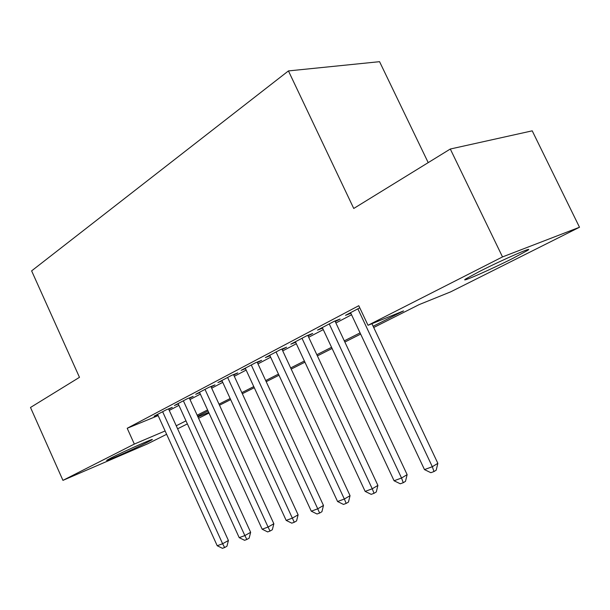 <?xml version="1.0" encoding="UTF-8"?>
<svg xmlns="http://www.w3.org/2000/svg" width="610" height="610" viewBox="0 0 610 610"><rect width="100%" height="100%" fill="white"/><g stroke="black" fill="none" stroke-linecap="round" stroke-linejoin="round"><path stroke-width="0.91" d="M111.333 457.805C124.295 451.179 156.663 436.867 151.89 439.841L147.178 442.387C134.291 448.937 102.854 462.868 107.017 460.154L111.333 457.805M479.399 271.519C502.51 259.746 536.213 245.052 527.276 250.588L512.766 258.411C490.143 269.864 457.866 283.978 465.933 278.823L479.399 271.519M428.205 162.626L379.565 61.679L288.438 70.92L31.621 270.87L79.475 377.323L30.5 407.472L62.944 480.367L134.33 444.08L165.112 430.95M288.438 70.92L353.747 208.467L450.302 149.023L532.217 130.837L579.5 227.248L450.668 291.854L419.139 304.611L373.716 327.501M209.009 413.046L198.578 418.277M187.369 423.897L177.609 428.792M166.629 434.297L147.689 443.798L62.944 480.367M168.718 409.234L172.287 407.358L166.202 409.836L154.086 416.218L157.746 414.724M189.458 398.322L193.179 396.363L187.087 398.826L174.445 405.49L178.273 403.934M211.106 386.931L214.994 384.879L208.894 387.335L195.696 394.289L199.691 392.68M233.721 375.028L237.786 372.893L231.686 375.325L217.892 382.592L222.07 380.922M257.367 362.584L261.621 360.35L255.529 362.759L241.095 370.369L245.472 368.623M282.117 349.56L286.57 347.22L280.501 349.606L265.38 357.574L269.971 355.76M308.05 335.912L312.716 333.456L306.677 335.813L290.817 344.162L295.644 342.279M335.256 321.6L340.159 319.022L334.143 321.333L317.505 330.101L322.568 328.142M373.137 326.281L403.538 310.917L368.021 325.282L358.779 305.709L127.2 428.273L158.142 415.601M169.26 410.423L178.913 405.353M190.015 399.527L200.347 394.106M211.678 388.166L222.734 382.363M234.301 376.294L246.143 370.079M257.969 363.873L270.649 357.216M282.735 350.88L296.323 343.75M308.683 337.261L323.262 329.613M335.904 322.98L351.551 314.768M359.778 307.821L345.519 315.339L350.857 313.296M450.302 149.023L502.51 256.917L579.5 227.248M127.2 428.273L134.33 444.08M368.021 325.282L502.51 256.917M176.237 425.772L185.981 420.847M197.167 415.196L207.591 409.928M219.013 404.155L230.161 398.521M241.827 392.626L253.768 386.595M265.693 380.571L278.48 374.105M290.665 367.952L304.382 361.021M316.842 354.723L331.543 347.296M344.299 340.853L360.083 332.877M197.96 416.935L208.696 412.36M360.647 334.089L344.863 342.042M332.099 348.478L317.391 355.889M304.916 362.18L291.199 369.088M279.006 375.234L266.204 381.685M254.279 387.701L242.33 393.717M230.656 399.603L219.501 405.223M208.071 410.987L197.648 416.241M357.856 308.843L432.322 466.719L424.476 469.593L350.567 312.678M371.925 323.704L437.85 463.325L432.322 466.719L433.984 471.56L430.843 472.697L424.476 469.593M437.85 463.325L436.188 470.188L433.984 471.56M329.24 323.918L401.532 478.026L394.075 480.764L322.309 327.57M334.981 321.012L407.129 474.641L401.532 478.026L403.263 482.708L400.274 483.791L394.075 480.764M407.129 474.641L405.497 481.343L403.263 482.708M302.003 338.275L372.245 488.785L365.146 491.393L295.4 341.752M307.798 335.37L377.903 485.415L372.245 488.785L374.037 493.315L371.185 494.344L365.146 491.393M377.903 485.415L376.294 491.957L374.037 493.315M276.048 351.947L344.345 499.033L337.582 501.519L269.742 355.272M281.889 349.057L350.048 495.678L344.345 499.033L346.19 503.418L343.476 504.409L337.582 501.519M350.048 495.678L348.462 502.068L346.19 503.418M251.282 365.001L317.741 508.809L311.283 511.18L245.266 368.173M257.153 362.119L323.475 505.461L317.741 508.809L319.632 513.063L317.04 514.001L311.283 511.18M323.475 505.461L321.92 511.714L319.632 513.063M227.629 377.468L292.35 518.134L286.174 520.399L221.88 380.495M233.523 374.593L298.107 514.809L292.35 518.134L294.272 522.267L291.793 523.159L286.174 520.399M298.107 514.809L296.574 520.925L294.272 522.267M205.013 389.386L268.072 527.048L262.17 529.221L199.508 392.283M210.923 386.519L273.852 523.746L268.072 527.048L270.032 531.058L267.668 531.92L262.17 529.221M273.852 523.746L272.342 529.732L270.032 531.058M183.366 400.785L244.854 535.58L239.204 537.654L178.105 403.561M189.283 397.941L250.649 532.301L244.854 535.58L246.844 539.476L244.579 540.3L239.204 537.654M250.649 532.301L249.154 538.157L246.844 539.476M162.634 411.712L222.619 543.746L217.213 545.736L157.586 414.373M168.551 408.875L228.414 540.49L222.619 543.746L224.632 547.536L222.467 548.321L217.213 545.736M228.414 540.49L226.95 546.225L224.632 547.536M527.276 250.588L526.918 249.856"/></g></svg>
